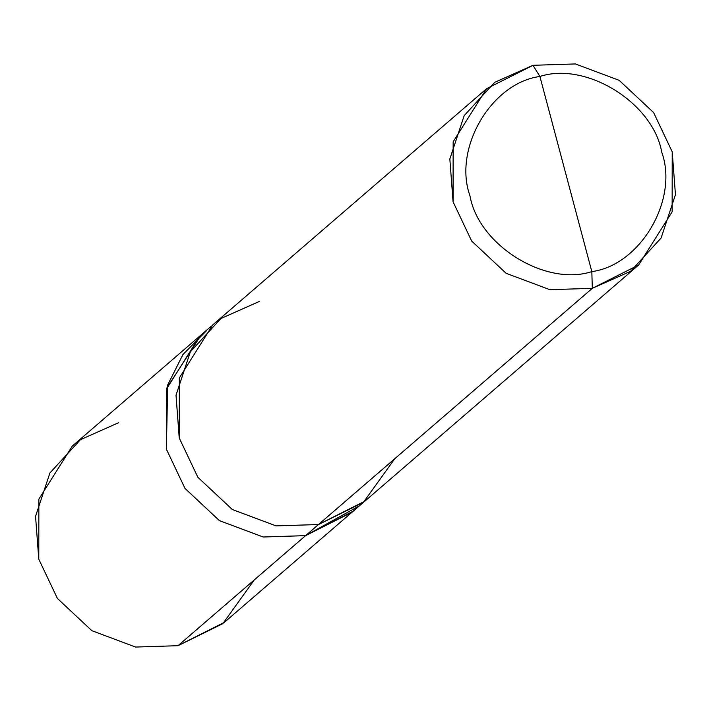<?xml version="1.0" encoding="UTF-8"?>
<svg xmlns="http://www.w3.org/2000/svg" width="711" height="711" viewBox="0 0 711 711"><rect width="100%" height="100%" fill="white"/><g stroke="black" fill="none" stroke-linecap="round" stroke-linejoin="round"><path stroke-width="1.07" d="M118.684 422.672L80.432 439.691L49.894 472.984L35.55 516.346L38.776 559.148L57.395 598.44L91.852 630.684L135.605 647.054L178.026 645.695L305.597 535.65L353.287 511.129L305.597 535.632L178.026 645.695L135.605 647.054L91.852 630.684L57.395 598.44L38.776 559.148L38.865 499.149L72.318 446.037L199.889 335.992L166.436 389.104L166.347 449.103L184.967 488.395L219.423 520.639L263.177 537.009L305.597 535.65L263.177 537.009L219.423 520.639L184.967 488.395L166.347 449.103L166.685 388.242L201.231 334.854L199.889 335.992L211.451 326.038M206.492 330.757L182.976 354.496L167.689 384.944L166.365 449.103L184.976 488.386L219.432 520.63L263.186 536.992L305.597 535.632L351.954 512.275L224.392 622.329L178.026 645.695L222.845 623.645L254.307 579.892M358.113 506.525L305.597 535.632L318.484 524.522L276.072 525.882L232.319 509.511L197.862 477.277L179.252 437.985L176.026 395.192L190.361 351.838L220.899 318.546L259.151 301.526L220.89 318.528L190.352 351.829L176.008 395.192L179.234 437.985L197.854 477.277L232.31 509.52L276.064 525.891L318.484 524.531L592.316 288.328L638.682 264.963L672.135 211.851L672.224 151.852L653.605 112.56L619.148 80.316L575.395 63.946L532.974 65.305L486.608 88.671L453.156 141.791L453.067 201.782L471.686 241.073L506.143 273.317L549.896 289.688L592.316 288.328L549.896 289.688L506.143 273.317L471.686 241.073L453.067 201.782L449.841 158.988L464.185 115.626L494.723 82.325L532.974 65.305L539.907 76.468C586.184 61.297 653.187 102.944 661.745 152.198C678.881 199.489 640.424 265.167 591.828 271.611L539.907 76.468C491.31 82.911 452.854 148.59 469.989 195.881C478.547 245.135 545.55 286.782 591.828 271.611L592.316 288.328L305.597 535.632L263.186 536.992L219.432 520.63L184.976 488.386L166.365 449.103L166.454 389.113L199.898 336.001M638.682 264.963L364.85 501.175L318.484 524.531L276.064 525.891L232.31 509.52L197.854 477.277L179.234 437.985L179.323 377.994L212.776 324.874L486.608 88.671M591.828 271.611C545.55 286.782 478.547 245.135 469.989 195.881C452.854 148.59 491.31 82.911 539.907 76.468L591.828 271.611C640.424 265.167 678.881 199.489 661.745 152.198C653.187 102.944 586.184 61.297 539.907 76.468L532.974 65.305L575.395 63.946L619.148 80.316L653.605 112.56L672.224 151.852L675.45 194.654L661.106 238.016L630.568 271.309L592.316 288.328L591.828 271.611M318.484 524.531L363.303 502.481L394.765 458.737M351.954 512.275L363.508 502.313"/></g></svg>
